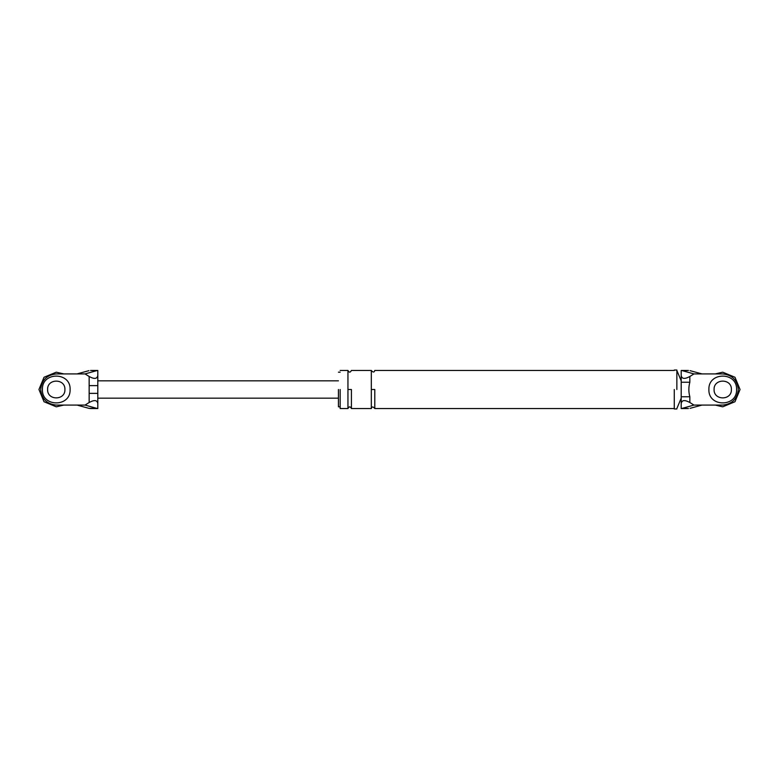 <?xml version="1.0" encoding="UTF-8"?>
<svg xmlns="http://www.w3.org/2000/svg" width="779" height="779" viewBox="0 0 779 779"><rect width="100%" height="100%" fill="white"/><g stroke="black" fill="none" stroke-linecap="round" stroke-linejoin="round"><path stroke-width="1.17" d="M85.038 405.08L96.684 408.342L88.933 408.342L77.033 405.08L85.038 405.08L89.157 402.509L89.157 385.624L97.803 385.624M89.157 385.624L89.157 376.491L85.038 373.92L96.684 370.658L90.568 370.463M77.033 405.08L56.263 405.08C46.867 404.087 41.676 398.897 40.683 389.5C41.676 380.103 46.867 374.913 56.263 373.92L85.038 373.92M64.92 389.5C65.387 378.341 47.13 378.341 47.607 389.5C47.13 400.659 65.387 400.659 64.92 389.5C65.387 378.341 47.13 378.341 47.607 389.5C47.13 400.659 65.387 400.659 64.92 389.5M89.157 393.376L97.803 393.376M89.157 376.491C94.376 379.344 97.258 378.974 97.803 375.381L97.803 403.619C97.258 400.026 94.376 399.656 89.157 402.509M88.933 408.342L90.568 408.537M77.033 373.92L88.933 370.658M97.803 375.381L97.803 370.483L96.684 370.658M96.684 408.342L97.803 408.517L97.803 403.619M56.263 373.92C46.867 374.913 41.676 380.103 40.683 389.5C41.676 398.897 46.867 404.087 56.263 405.08M690.067 408.342L701.967 405.08L722.737 405.08C732.133 404.087 737.324 398.897 738.317 389.5C737.324 380.103 732.133 374.913 722.737 373.92L693.962 373.92L689.843 376.491L689.843 382.236C688.519 387.105 688.519 391.944 689.843 396.764L689.843 402.509L693.962 405.08L682.316 408.342L688.432 408.537M701.967 405.08L693.962 405.08M714.08 389.5C713.613 378.341 731.87 378.341 731.393 389.5C731.87 378.341 713.613 378.341 714.08 389.5C713.613 400.659 731.87 400.659 731.393 389.5M681.197 396.764L689.843 396.764M681.197 382.236L689.843 382.236M689.843 402.509C684.624 399.656 681.742 400.026 681.197 403.619L681.197 375.381C681.742 378.974 684.624 379.344 689.843 376.491M693.962 373.92L682.316 370.658L688.432 370.463M690.067 370.658L701.967 373.92M682.316 370.658L681.197 370.483L681.197 375.381M681.197 403.619L681.197 408.517L682.316 408.342M722.737 373.92C732.133 374.913 737.324 380.103 738.317 389.5C737.324 398.897 732.133 404.087 722.737 405.08M676.863 389.5L676.863 370.025L676.863 389.5M340.16 389.5L340.16 408.547L340.16 389.5M674.263 389.5L674.263 408.975L674.263 389.5M338.437 389.5L338.437 406.813L338.437 389.5M347.95 389.5L347.95 408.547L347.95 370.453L347.95 389.5L351.417 389.5L351.417 408.547L351.417 389.5M371.32 389.5L371.32 408.547L371.32 370.453L371.32 389.5L374.787 389.5L374.787 408.547L374.787 389.5M42.417 389.5C41.647 407.359 70.87 407.359 70.11 389.5C70.87 371.641 41.647 371.641 42.417 389.5C41.647 407.359 70.87 407.359 70.11 389.5C70.87 371.641 41.647 371.641 42.417 389.5M63.81 405.08L56.263 406.813L44.023 401.74L38.95 389.5L44.023 377.26L56.263 372.187L63.81 373.92L56.263 372.187L44.023 377.26L38.95 389.5L44.023 401.74L56.263 406.813L63.81 405.08M708.89 389.5C708.13 407.359 737.353 407.359 736.583 389.5C737.353 371.641 708.13 371.641 708.89 389.5C708.13 407.359 737.353 407.359 736.583 389.5C737.353 371.641 708.13 371.641 708.89 389.5M740.05 389.5L734.977 401.74L722.737 406.813L715.19 405.08L722.737 406.813L734.977 401.74L740.05 389.5L734.977 377.26L722.737 372.187L715.19 373.92L722.737 372.187L734.977 377.26L740.05 389.5M90.695 408.547L97.803 408.547M97.803 370.453L90.695 370.453M338.437 380.843L97.803 380.843M97.803 398.157L338.437 398.157M688.305 370.453L681.197 370.453M681.197 408.547L688.305 408.547M676.863 408.975L674.263 408.975M674.263 370.025L676.863 370.025M340.16 406.813L338.437 406.813M338.437 372.187L340.16 372.187M674.263 408.547L374.787 408.547C373.073 406.463 371.924 406.463 371.32 408.547L351.417 408.547C350.268 406.307 349.109 406.307 347.95 408.547L340.16 408.547M340.16 370.453L347.95 370.453C349.109 372.693 350.268 372.693 351.417 370.453L371.32 370.453C373.053 372.537 374.202 372.537 374.787 370.453L674.263 370.453M676.863 370.453L681.197 380.843M681.197 398.157L676.863 408.547"/></g></svg>
